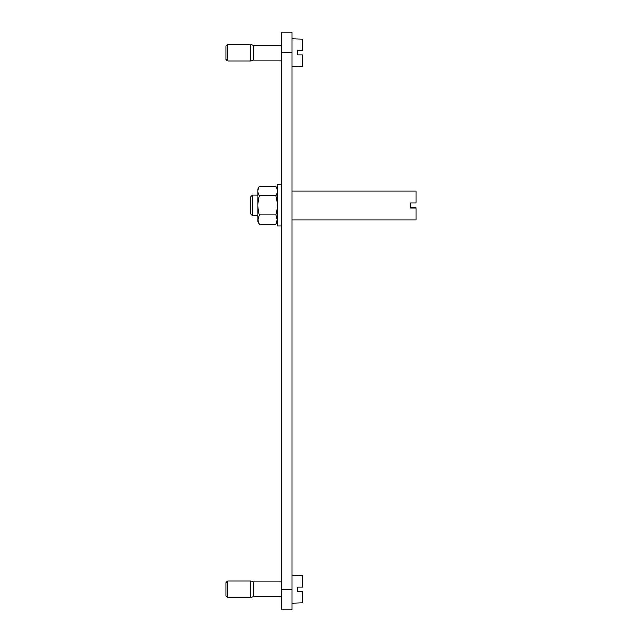 <?xml version="1.0" encoding="UTF-8"?>
<svg xmlns="http://www.w3.org/2000/svg" width="642" height="642" viewBox="0 0 642 642"><rect width="100%" height="100%" fill="white"/><g stroke="black" fill="none" stroke-linecap="round" stroke-linejoin="round"><path stroke-width="0.96" d="M281.79 589.268L281.79 52.732L292.11 52.732L292.11 609.9L281.79 609.9L281.79 589.268L292.11 589.268M281.79 52.732L281.79 32.1L292.11 32.1L292.11 52.732M292.11 38.705L302.43 39.066L302.43 50.469L297.479 50.469L302.43 50.469L297.479 50.469L297.479 55.003L302.43 55.003L297.479 55.003M292.11 66.768L302.43 66.407L302.43 55.003M281.79 60.059L253.389 60.059L253.389 45.413L250.837 44.483L227.725 44.483L227.725 60.99L226.072 59.337L226.072 46.136L227.725 44.483M253.389 60.059L250.837 60.99L250.837 44.483M292.11 575.232L302.43 575.593L302.43 586.997L297.479 586.997L302.43 586.997L297.479 586.997L297.479 591.531L302.43 591.531L297.479 591.531M302.165 586.997L297.479 586.997M292.11 603.295L302.43 602.934L302.43 591.531M281.79 596.587L253.389 596.587L253.389 581.941L250.837 581.01L227.725 581.01L227.725 597.517L226.072 595.864L226.072 582.663L227.725 581.01L226.072 582.663M253.389 596.587L250.837 597.517L250.837 581.01M292.11 190.995L415.928 190.995L415.928 202.96L410.559 202.96L410.559 207.92L415.928 207.92L415.928 219.885L292.11 219.885M257.851 215.76L252.491 215.76L252.491 195.12L257.851 195.12M252.491 215.76L250.837 214.107L250.837 196.773L252.491 195.12M281.79 184.808L277.256 184.808L277.256 226.072L281.79 226.072M259.352 224.499L257.883 219.933L259.352 214.974C257.354 208.618 257.354 202.262 259.352 195.906C257.354 192.728 257.354 189.559 259.352 186.381L257.851 188.973L257.851 221.907L259.352 224.499L275.755 224.499L277.224 219.492M277.224 219.933L275.787 214.853M275.787 214.845L276.012 214.027M259.352 186.381L275.755 186.381C277.753 189.559 277.753 192.728 275.755 195.906C277.753 202.262 277.753 208.618 275.755 214.974L259.352 214.974M259.352 195.906L275.755 195.906M281.79 45.413L253.389 45.413M250.837 60.99L227.725 60.99M281.79 581.941L253.389 581.941M226.072 595.864L227.725 597.517L250.837 597.517M277.256 221.907L275.755 224.499M277.256 188.973L275.755 186.381"/></g></svg>
